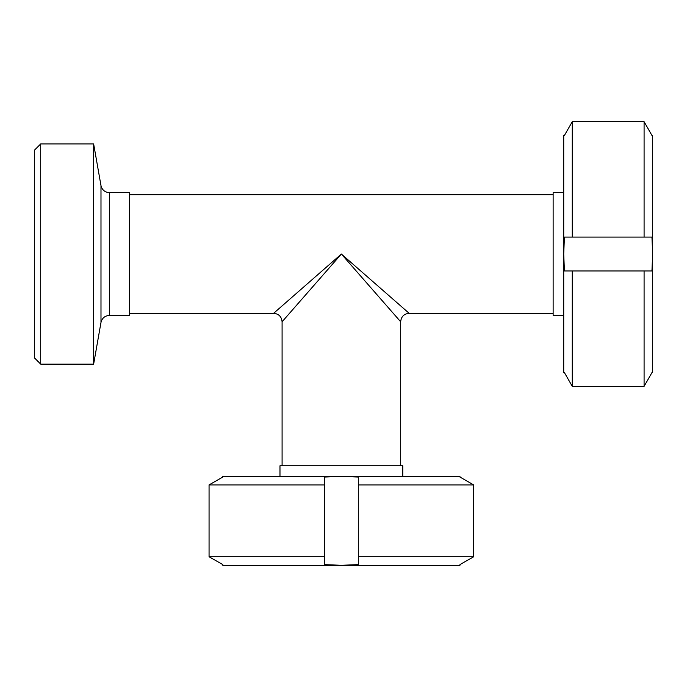 <?xml version="1.0" encoding="UTF-8"?>
<svg xmlns="http://www.w3.org/2000/svg" width="687" height="687" viewBox="0 0 687 687"><rect width="100%" height="100%" fill="white"/><g stroke="black" fill="none" stroke-linecap="round" stroke-linejoin="round"><path stroke-width="1.03" d="M553.129 313.315L409.143 313.315L341.379 254.027L273.624 313.315C278.767 313.822 281.593 316.638 282.091 321.782L341.379 254.027L400.676 321.782L400.676 465.769M40.705 143.918L34.35 150.273L34.35 357.781L40.705 364.136L40.705 143.918L93.638 143.918L93.638 364.136L40.705 364.136M109.336 315.436L109.336 192.618L129.637 192.618L129.637 315.436L109.336 315.436C104.888 315.745 102.105 318.072 100.989 322.435L93.638 364.136M279.978 476.357L279.978 465.769L402.788 465.769L402.788 476.357M563.718 315.436L553.129 315.436L553.129 192.618L563.718 192.618M358.322 484.919L358.322 564.602L341.379 565.298L324.444 564.602L324.444 477.053L341.379 476.357L222.803 476.357L222.803 477.053L209.063 484.919L209.063 556.736L222.803 564.602L222.803 565.298L459.964 565.298L459.964 564.602L473.704 556.736L473.704 484.919L459.964 477.053L459.964 476.357L341.379 476.357L358.322 477.053L358.322 484.919L473.704 484.919M358.322 556.736L473.704 556.736M209.063 556.736L324.444 556.736M209.063 484.919L324.444 484.919M572.271 237.084L651.954 237.084L652.65 254.027L651.954 270.97L564.413 270.97L563.718 254.027L563.718 372.603L564.413 372.603L572.271 386.343L644.088 386.343L651.954 372.603L652.65 372.603L652.65 135.451L651.954 135.451L644.088 121.702L572.271 121.702L564.413 135.451L563.718 135.451L563.718 254.027L564.413 237.084L572.271 237.084L572.271 121.702M644.088 237.084L644.088 121.702M644.088 386.343L644.088 270.97M572.271 386.343L572.271 270.97M109.336 192.618C104.888 192.308 102.105 189.973 100.989 185.619L100.989 322.435M409.143 313.315C403.999 313.822 401.174 316.638 400.667 321.782M282.091 465.769L282.091 321.782M553.129 194.739L129.637 194.739M273.624 313.315L129.637 313.315M100.989 185.619L93.638 143.918"/></g></svg>
